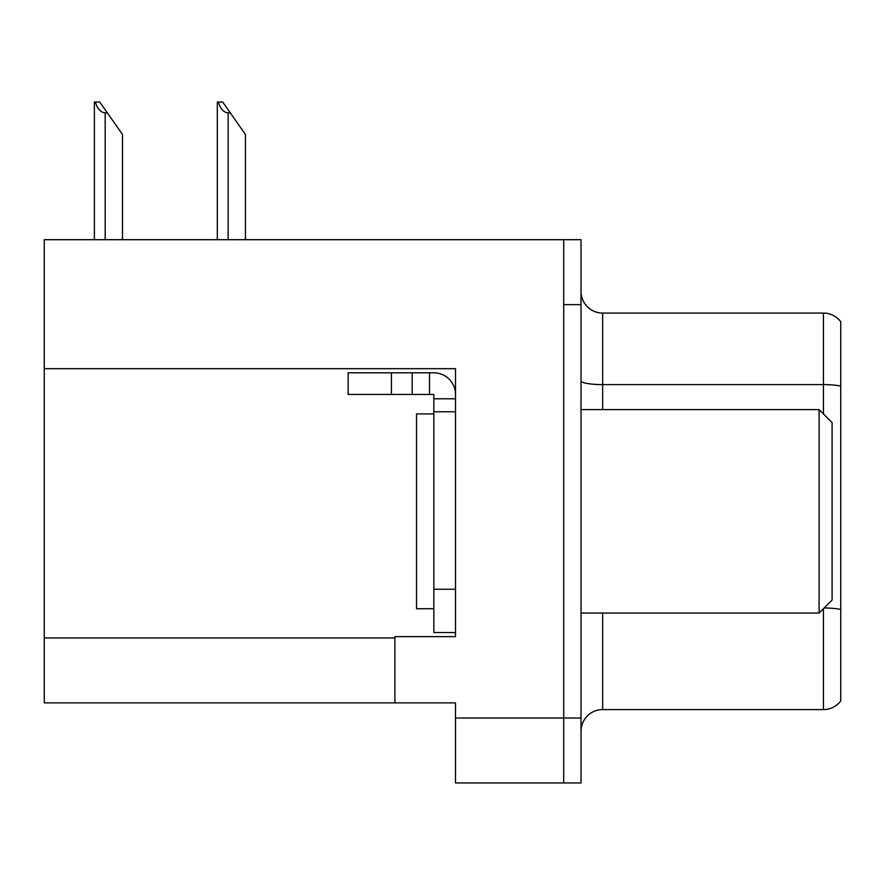 <?xml version="1.0" encoding="UTF-8"?>
<svg xmlns="http://www.w3.org/2000/svg" width="885" height="885" viewBox="0 0 885 885"><rect width="100%" height="100%" fill="white"/><g stroke="black" fill="none" stroke-linecap="round" stroke-linejoin="round"><path stroke-width="1.33" d="M455.487 411.768L455.487 589.244L433.838 589.244L433.838 632.532L455.487 632.532L455.487 589.244L455.487 636.647L394.887 636.647L394.887 702.878L44.25 702.878L44.25 368.691L455.487 368.691L455.487 411.768L433.838 411.768L433.838 394.456L412.2 394.456L412.2 372.806L433.838 372.806A21.649 21.649 0 0 1 455.487 394.467M394.887 702.878L455.487 702.878L455.487 782.959L563.712 782.959L563.712 718.034L563.712 782.959L581.025 782.959L581.025 718.034L563.712 718.034L563.712 239.691L44.25 239.691L44.25 368.691M840.75 321.731A21.649 21.649 0 0 0 823.437 313.069A21.649 21.649 0 0 1 840.75 321.731L840.75 700.931A21.649 21.649 0 0 1 823.437 709.582L602.663 709.582A21.649 21.649 0 0 0 581.025 731.231M563.712 239.691L581.025 239.691L581.025 304.628L563.712 304.628L563.712 718.034L455.487 718.034M840.75 387.619L840.75 700.931M581.025 304.628L581.025 718.034M840.75 386.114A21.649 3.761 180 0 0 823.437 384.61L823.437 313.069L602.663 313.069A21.649 21.649 0 0 1 581.025 291.419A21.649 21.649 0 0 0 602.663 313.069L602.663 409.6M218.318 102.04L222.71 102.04L230.288 112.86L228.131 112.86C223.662 112.517 220.387 108.91 218.318 102.04L217.312 102.04L217.312 239.691M245.444 239.691L245.444 134.509L230.288 112.86M95.381 102.04L99.773 102.04L107.35 112.86L105.193 112.86C100.724 112.517 97.45 108.91 95.381 102.04L94.374 102.04L94.374 239.691M122.506 239.691L122.506 134.509L107.35 112.86M391.413 394.456L391.413 372.806L348.126 372.806L348.126 394.456L412.2 394.456M391.413 372.806L412.2 372.806M433.838 632.532L455.487 632.532M429.513 394.456L429.513 372.806M455.487 398.781L433.838 398.781M433.838 589.244L433.838 411.768M433.838 413.926L416.525 413.926L416.525 608.725L433.838 608.725M819.101 613.051L832.088 600.063L832.088 422.587L819.101 409.6L819.101 613.051L581.025 613.051M581.025 409.6L819.101 409.6M44.25 637.941L394.887 637.941M602.663 613.051L602.663 709.582M823.437 413.926L823.437 384.61L602.663 384.61A21.649 3.761 0 0 1 581.025 380.849M840.75 609.477A21.649 3.761 180 0 0 824.178 607.984M823.437 709.582L823.437 608.725M228.131 239.691L228.131 112.86M105.193 239.691L105.193 112.86"/></g></svg>
